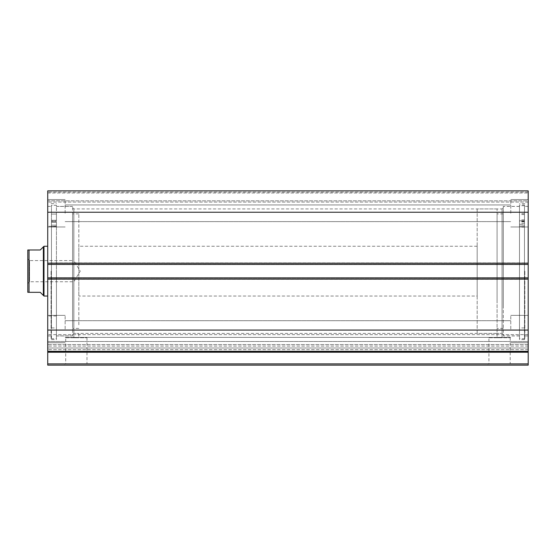 <?xml version="1.0" encoding="UTF-8"?>
<svg xmlns="http://www.w3.org/2000/svg" width="556" height="556" viewBox="0 0 556 556"><rect width="100%" height="100%" fill="white"/><g stroke="black" fill="none" stroke-linecap="round" stroke-linejoin="round"><path stroke-width="0.42" stroke-dasharray="2.78 2.08" d="M519.485 305.849L519.485 206.422L519.485 305.849M503.305 305.849L503.305 206.422L503.305 305.849M503.305 301.845L503.305 213.893L503.305 301.845M497.078 301.845L497.078 213.893L497.078 301.845M528.2 348.522L528.2 341.502L47.719 341.502L47.719 334.656L47.719 352.233L528.2 352.233L528.2 351.107L47.719 351.107L528.2 351.107L528.2 348.522M528.2 279.119L528.2 351.441L47.719 351.441L528.2 351.441L528.2 334.656L528.2 344.553L47.719 344.553L47.719 348L528.2 348L47.719 348L47.719 279.119L528.2 279.119L528.2 277.875L528.2 279.369L528.2 277.875L47.719 277.875L47.719 279.119M65.698 337.749L86.993 337.749L65.698 337.749L65.698 363.888L86.993 363.888L88.244 365.132L64.454 365.132L88.244 365.132M86.993 337.749L86.993 363.888L65.698 363.888L64.454 365.132M488.919 337.749L510.22 337.749L488.919 337.749L488.919 363.888L510.22 363.888L511.464 365.132L487.675 365.132L511.464 365.132M510.22 337.749L510.22 363.888L488.919 363.888L487.675 365.132M503.305 271.154L503.305 335.942L503.305 271.154M503.305 334.636L502.061 333.391L497.078 333.391L502.061 333.391L502.061 208.917L502.061 337.749L497.078 337.749L502.061 337.749M72.614 271.154L72.614 335.942L72.614 271.154M72.614 334.636L73.858 333.391L78.834 333.391L73.858 333.391L73.858 208.917L73.858 337.749L78.834 337.749L73.858 337.749M497.078 208.917L477.166 208.917L477.166 333.391L497.078 333.391L497.078 208.917L497.078 337.749M497.078 333.391L78.834 333.391L78.834 337.749M519.485 271.154L519.485 338.68L519.485 271.154M524.836 271.154L524.836 338.68L524.836 271.154M528.2 271.154L528.2 335.942L528.2 271.154M56.427 271.154L56.427 339.619L56.427 271.154M51.076 271.154L51.076 338.68L51.076 271.154M47.719 271.154L47.719 335.942L47.719 271.154M47.719 213.275L47.719 199.576L47.719 213.275M65.142 213.275L65.142 199.576L65.142 213.275M47.719 329.034L47.719 315.342L47.719 329.034M65.142 329.034L65.142 315.342L65.142 329.034M528.2 213.275L528.2 199.576L528.2 213.275M510.776 213.275L510.776 199.576L510.776 213.275M528.2 329.034L528.2 315.342L528.2 329.034M510.776 329.034L510.776 315.342L510.776 329.034M528.2 263.19L47.719 263.19L47.719 264.434L528.2 264.434L528.2 190.868L528.2 192.981L528.2 190.868L47.719 190.868L47.719 192.981L47.719 190.868L528.2 190.868L47.719 190.868L47.719 212.246L528.2 212.246M528.2 200.827L528.2 192.981L528.2 202.071L528.2 200.827L47.719 200.827L47.719 192.981L47.719 202.071L47.719 200.827L528.2 200.827M528.2 278.125L47.719 278.125L47.719 262.939L47.719 264.434L528.2 264.434L528.2 279.369L528.2 278.125L47.719 278.125L47.719 279.369L47.719 278.125L528.2 278.125M528.2 341.502L528.2 348L528.2 344.553L47.719 344.553L47.719 339.765L47.719 346.075L47.719 341.502L528.2 341.502M528.2 363.888L47.719 363.888L47.719 365.132L528.2 365.132L528.2 352.233M47.719 263.19L47.719 212.246M47.719 262.939L47.719 264.183L47.719 262.939L528.2 262.939L47.719 262.939M47.719 351.441L47.719 346.075L47.719 351.441L528.2 351.441M47.719 363.888L47.719 352.233M528.2 330.062L47.719 330.062M47.719 279.369L528.2 279.369L47.719 279.369M47.719 264.434L528.2 264.434M47.719 277.875L528.2 277.875M47.719 192.981L528.2 192.981L47.719 192.981M528.2 202.071L47.719 202.071L528.2 202.071M78.834 324.864L78.834 213.893L78.834 324.864M72.614 324.864L72.614 213.893L72.614 324.864M47.719 247.802L47.719 296.049L47.719 247.802M78.834 247.802L78.834 296.049L78.834 247.802M56.427 313.188L56.427 226.341L56.427 313.188M47.719 313.188L47.719 226.341L47.719 313.188M72.614 331.869L72.614 206.422L72.614 331.869M56.427 331.869L56.427 206.422L56.427 331.869M27.8 283.477L29.544 281.732L29.544 260.576L73.858 260.576L73.858 281.732L73.858 260.576L80.217 271.154L73.858 281.732L29.544 281.732L29.544 260.576L27.8 258.832M43.361 246.878L43.361 295.424L40.247 292.317L29.044 292.317L29.044 249.991L40.247 249.991L43.361 246.878M43.98 246.259L43.98 296.049M477.166 296.049L477.166 246.259L477.166 296.049L78.834 296.049M477.166 246.259L78.834 246.259M477.166 333.391L477.166 208.917M27.8 249.991L27.8 292.317M51.451 221.079L51.451 226.591L51.451 222.414L51.451 225.18L56.427 225.173L56.427 327.915L56.427 225.173L51.451 225.173L51.451 327.915L51.451 205.268L51.451 339.619L51.451 205.268L56.427 205.268L56.427 221.392L56.427 205.268L51.451 205.268L51.451 221.079L56.427 221.079L51.451 221.079M56.427 217.201L56.427 214.088L56.427 217.201M51.451 217.201L51.451 214.088L51.451 217.201M51.451 225.173L56.427 225.18L56.427 221.392L56.427 226.591L56.427 222.414L56.427 225.18L51.451 225.18M524.468 204.886L524.468 226.035L524.468 221.67L524.468 224.29L519.485 224.283L519.485 327.915L519.485 226.09L524.468 226.09L524.468 223.171L524.468 227.168L524.468 205.685L524.468 339.619L524.468 204.886L519.485 204.886L519.485 226.035L519.485 221.67L519.485 224.29L524.468 224.29L524.468 327.915L524.468 226.09L519.485 226.097L519.485 223.171L519.485 227.168L519.485 205.685L519.485 339.619L519.485 204.886M519.485 216.673L519.485 219.849L519.485 216.673M524.468 216.673L524.468 219.849L524.468 216.673M519.485 217.618L519.485 220.795L519.485 217.618M524.468 217.618L524.468 220.795L524.468 217.618M524.468 205.685L519.485 205.685M47.719 264.183L528.2 264.183L47.719 264.183M528.2 192.112L47.719 192.112L528.2 192.112M528.2 346.075L47.719 346.075L528.2 346.075M528.2 349.654L47.719 349.654L528.2 349.654M51.451 221.392L56.427 221.392L51.451 221.392M51.451 226.556L56.427 226.556L51.451 226.556M51.451 226.494L56.427 226.494L51.451 226.494M524.468 220.788L519.485 220.788L524.468 220.795M524.468 221.399L519.485 221.399M524.468 221.705L519.485 221.705M524.468 227.126L519.485 227.126M524.468 227.077L519.485 227.077M524.468 226L519.485 226M524.468 221.093L519.485 221.093M524.468 225.931L519.485 225.931M519.485 206.422L503.305 206.422M503.305 213.893L497.078 213.893M503.305 328.415L497.078 328.415M519.485 335.88L503.305 335.88M528.2 334.656L47.719 334.656L528.2 334.656M72.614 207.673L73.858 208.917L502.061 208.917L503.305 207.673M519.485 335.942L503.305 335.942M524.836 338.68L519.485 338.68M528.2 335.942L524.836 335.942M56.427 206.366L72.614 206.366M51.076 203.628L56.427 203.628M47.719 206.366L51.076 206.366M65.142 199.576L47.719 199.576L65.142 199.576M65.142 315.342L47.719 315.342L65.142 315.342M510.776 199.576L528.2 199.576L510.776 199.576M510.776 315.342L528.2 315.342L510.776 315.342M65.142 320.694L510.776 320.694L65.142 320.694M65.142 204.935L510.776 204.935L65.142 204.935M65.142 221.615L510.776 221.615L65.142 221.615M65.142 337.374L510.776 337.374L65.142 337.374M510.776 342.725L528.2 342.725L510.776 342.725M510.776 226.966L528.2 226.966L510.776 226.966M65.142 342.725L47.719 342.725L65.142 342.725M65.142 226.966L47.719 226.966L65.142 226.966M47.719 335.942L51.076 335.942M51.076 338.68L56.427 338.68M56.427 335.942L72.614 335.942M528.2 206.366L524.836 206.366M524.836 203.628L519.485 203.628M519.485 206.366L503.305 206.366M78.834 213.893L72.614 213.893M56.427 226.341L47.719 226.341M72.614 206.422L56.427 206.422M72.614 335.88L56.427 335.88M56.427 315.968L47.719 315.968M78.834 328.415L72.614 328.415M51.451 214.088L56.427 214.088L51.451 214.088M51.451 327.915L56.427 327.915M51.451 339.619L56.427 339.619M51.451 220.308L56.427 220.308L51.451 220.308M51.451 226.591L56.427 226.591L51.451 226.591M51.451 222.414L56.427 222.414L51.451 222.414M524.468 213.629L519.485 213.629M524.468 214.574L519.485 214.574M524.468 327.915L519.485 327.915M524.468 339.619L519.485 339.619M524.468 219.849L519.485 219.849M524.468 227.168L519.485 227.168M524.468 223.171L519.485 223.171M524.468 221.67L519.485 221.67M524.468 226.035L519.485 226.035"/><path stroke-width="0.83" d="M528.2 212.246L47.719 212.246L47.719 190.868L528.2 190.868L528.2 264.434L47.719 264.434L47.719 277.875L528.2 277.875L528.2 264.434M528.2 277.875L528.2 365.132L47.719 365.132L47.719 363.888L528.2 363.888M528.2 352.233L47.719 352.233L47.719 363.888M47.719 352.233L47.719 330.062L528.2 330.062M528.2 279.119L47.719 279.119L47.719 330.062M47.719 279.119L47.719 277.875M47.719 264.434L47.719 263.19L528.2 263.19M47.719 212.246L47.719 263.19M528.2 351.441L47.719 351.441M27.8 258.832L27.8 283.477L27.8 258.832M43.361 246.878L40.247 249.991L27.8 249.991L29.044 249.991L29.044 292.317L40.247 292.317L43.361 295.424L43.361 246.878L43.98 246.259L47.719 246.259M43.361 295.424L43.98 296.049L43.98 246.259M47.719 296.049L43.98 296.049M29.044 292.317L28.217 292.317M27.8 292.317L27.8 249.991"/></g></svg>
